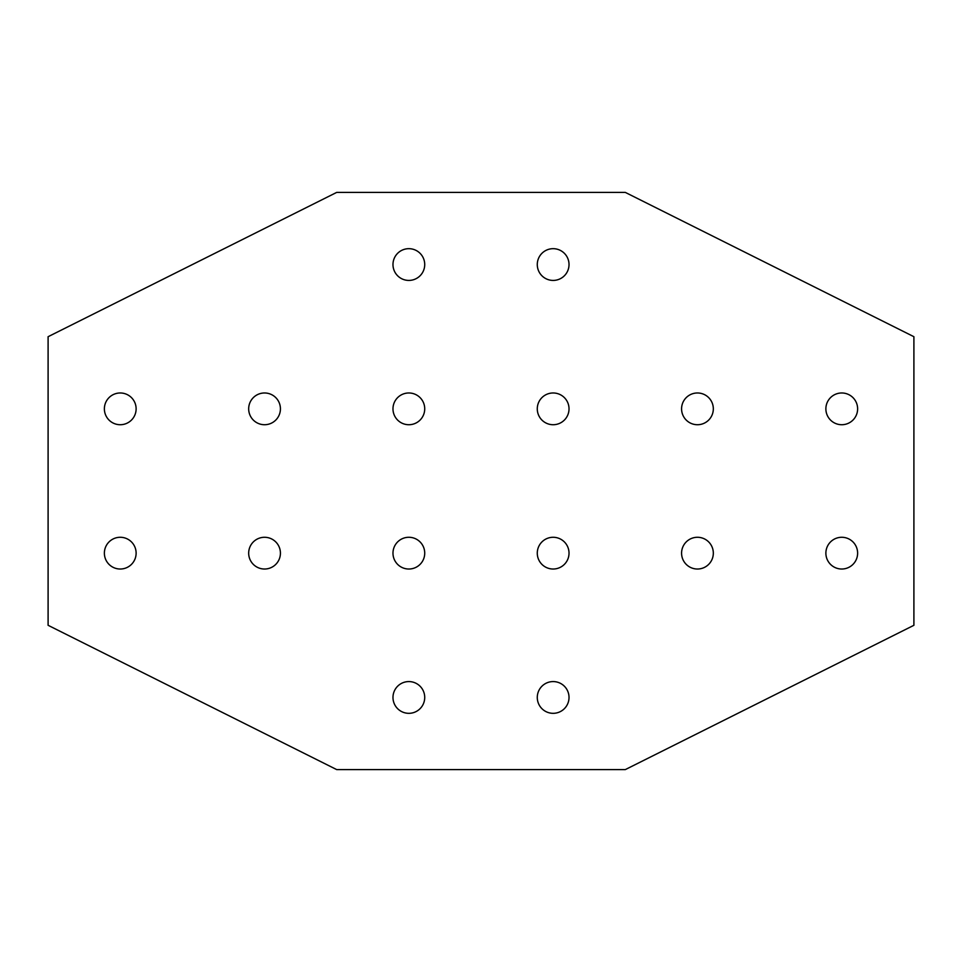 <?xml version="1.0" encoding="UTF-8"?>
<svg xmlns="http://www.w3.org/2000/svg" width="962" height="962" viewBox="0 0 962 962"><rect width="100%" height="100%" fill="white"/><g stroke="black" fill="none" stroke-linecap="round" stroke-linejoin="round"><path stroke-width="1.44" d="M392.977 264.55A15.873 15.873 0 0 0 408.85 280.423A15.873 15.873 0 0 0 424.723 264.55A15.873 15.873 0 0 0 408.85 248.677A15.873 15.873 0 0 0 392.977 264.55M537.277 264.55A15.873 15.873 0 0 0 553.15 280.423A15.873 15.873 0 0 0 569.023 264.55A15.873 15.873 0 0 0 553.15 248.677A15.873 15.873 0 0 0 537.277 264.55M537.277 408.85A15.873 15.873 0 0 0 553.15 424.723A15.873 15.873 0 0 0 569.023 408.85A15.873 15.873 0 0 0 553.15 392.977A15.873 15.873 0 0 0 537.277 408.85M392.977 408.85A15.873 15.873 0 0 0 408.85 424.723A15.873 15.873 0 0 0 424.723 408.85A15.873 15.873 0 0 0 408.85 392.977A15.873 15.873 0 0 0 392.977 408.85M392.977 553.15A15.873 15.873 0 0 0 408.85 569.023A15.873 15.873 0 0 0 424.723 553.15A15.873 15.873 0 0 0 408.85 537.277A15.873 15.873 0 0 0 392.977 553.15M537.277 553.15A15.873 15.873 0 0 0 553.15 569.023A15.873 15.873 0 0 0 569.023 553.15A15.873 15.873 0 0 0 553.15 537.277A15.873 15.873 0 0 0 537.277 553.15M537.277 697.45A15.873 15.873 0 0 0 553.15 713.323A15.873 15.873 0 0 0 569.023 697.45A15.873 15.873 0 0 0 553.15 681.577A15.873 15.873 0 0 0 537.277 697.45M392.977 697.45A15.873 15.873 0 0 0 408.85 713.323A15.873 15.873 0 0 0 424.723 697.45A15.873 15.873 0 0 0 408.85 681.577A15.873 15.873 0 0 0 392.977 697.45M248.677 408.85A15.873 15.873 0 0 0 264.55 424.723A15.873 15.873 0 0 0 280.423 408.85A15.873 15.873 0 0 0 264.55 392.977A15.873 15.873 0 0 0 248.677 408.85M104.377 408.85A15.873 15.873 0 0 0 120.25 424.723A15.873 15.873 0 0 0 136.123 408.85A15.873 15.873 0 0 0 120.25 392.977A15.873 15.873 0 0 0 104.377 408.85M104.377 553.15A15.873 15.873 0 0 0 120.25 569.023A15.873 15.873 0 0 0 136.123 553.15A15.873 15.873 0 0 0 120.25 537.277A15.873 15.873 0 0 0 104.377 553.15M248.677 553.15A15.873 15.873 0 0 0 264.55 569.023A15.873 15.873 0 0 0 280.423 553.15A15.873 15.873 0 0 0 264.55 537.277A15.873 15.873 0 0 0 248.677 553.15M681.577 408.85A15.873 15.873 0 0 0 697.45 424.723A15.873 15.873 0 0 0 713.323 408.85A15.873 15.873 0 0 0 697.45 392.977A15.873 15.873 0 0 0 681.577 408.85M825.877 408.85A15.873 15.873 0 0 0 841.75 424.723A15.873 15.873 0 0 0 857.623 408.85A15.873 15.873 0 0 0 841.75 392.977A15.873 15.873 0 0 0 825.877 408.85M825.877 553.15A15.873 15.873 0 0 0 841.75 569.023A15.873 15.873 0 0 0 857.623 553.15A15.873 15.873 0 0 0 841.75 537.277A15.873 15.873 0 0 0 825.877 553.15M681.577 553.15A15.873 15.873 0 0 0 697.45 569.023A15.873 15.873 0 0 0 713.323 553.15A15.873 15.873 0 0 0 697.45 537.277A15.873 15.873 0 0 0 681.577 553.15M336.7 192.4L48.1 336.7L48.1 625.3L336.7 769.6L625.3 769.6L913.9 625.3L913.9 336.7L625.3 192.4L336.7 192.4"/></g></svg>

